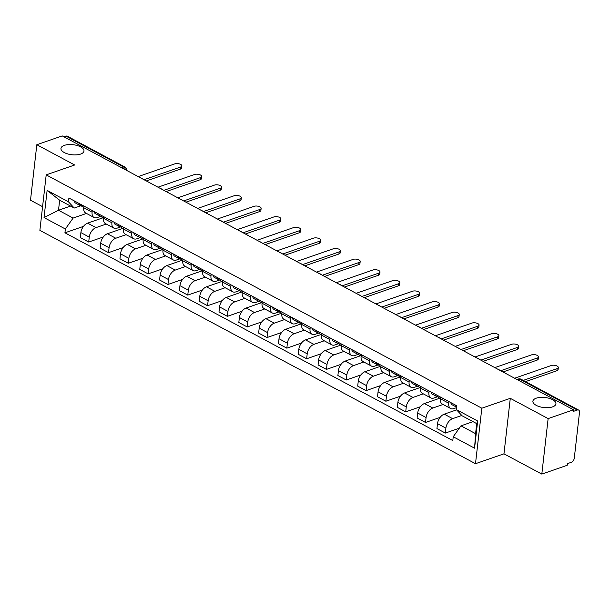 <?xml version="1.0" encoding="UTF-8"?>
<svg xmlns="http://www.w3.org/2000/svg" width="610" height="610" viewBox="0 0 610 610"><rect width="100%" height="100%" fill="white"/><g stroke="black" fill="none" stroke-linecap="round" stroke-linejoin="round"><path stroke-width="0.91" d="M536.282 398.17A11.582 5.063 -173.5 0 1 549.099 398.307A11.582 5.063 -173.5 0 1 555.923 403.835A11.582 5.063 -173.5 0 1 552.538 406.878A11.582 5.063 -173.5 0 1 539.72 406.74A11.582 5.063 -173.5 0 1 532.896 401.212A11.582 5.063 -173.5 0 1 536.282 398.17M64.34 145.371A11.582 5.063 -173.5 0 1 77.157 145.508A11.582 5.063 -173.5 0 1 83.974 151.036A11.582 5.063 -173.5 0 1 80.596 154.078A11.582 5.063 -173.5 0 1 67.779 153.941A11.582 5.063 -173.5 0 1 60.954 148.413A11.582 5.063 -173.5 0 1 64.34 145.371M541.817 474.1L548.138 418.605L573.545 409.783L62.228 135.9L36.821 144.722L74.672 164.99L46.2 174.872L39.879 230.367L475.495 463.707L503.967 453.825L541.817 474.1L567.216 465.278L567.407 463.661L571.364 462.288A3.622 2.188 118.2 0 0 574.284 458.163L579.5 412.383A3.622 2.188 118.2 0 0 578.654 410.072A3.622 2.188 118.2 0 0 577.312 410.034L519.781 379.214A3.622 2.409 -109.1 0 0 518.226 379.031L516.952 379.473M36.821 144.722L30.5 200.217L42.578 206.683M548.138 418.605L510.288 398.33L481.824 408.212L46.2 174.872M573.545 409.783L573.354 411.407L577.312 410.034M63.989 136.846L66.002 136.144A3.622 2.188 -61.8 0 1 67.344 136.19L124.875 167.003A3.622 2.188 118.2 0 0 123.533 166.965L66.002 136.144M103.029 217.785L87.604 223.138A8.326 5.04 118.2 0 0 80.886 232.616L80.322 237.549L88.702 242.04L89.266 237.107A8.326 5.04 -61.8 0 1 95.983 227.629L106.285 224.053M92.102 212.188L83.722 207.705A8.326 5.04 118.2 0 0 85.667 213.004L94.047 217.495A8.326 5.04 -61.8 0 1 92.102 212.188L92.293 210.549M83.722 207.705L83.913 206.058M103.311 236.97L88.702 242.04M100.764 216.337L97.127 217.595A8.326 5.04 -61.8 0 1 94.047 217.495M122.839 228.399L107.413 233.752A8.326 5.04 118.2 0 0 100.696 243.23L100.131 248.163L108.519 252.654L109.076 247.721A8.326 5.04 -61.8 0 1 115.801 238.235L126.102 234.667M103.723 216.672L103.532 218.311A8.326 5.04 118.2 0 0 105.477 223.618L113.856 228.109A8.326 5.04 -61.8 0 1 111.92 222.802L112.103 221.163M123.121 247.584L108.519 252.654M120.574 226.95L116.945 228.209A8.326 5.04 -61.8 0 1 113.856 228.109M142.656 239.006L127.231 244.358A8.326 5.04 118.2 0 0 120.505 253.844L119.949 258.777L128.329 263.268L128.893 258.335A8.326 5.04 -61.8 0 1 135.611 248.85L145.912 245.273M123.533 227.286L123.35 228.925A8.326 5.04 118.2 0 0 125.286 234.232L133.674 238.716A8.326 5.04 -61.8 0 1 131.729 233.416L131.92 231.777M142.938 258.198L128.329 263.268M140.392 237.557L136.754 238.823A8.326 5.04 -61.8 0 1 133.674 238.716M162.466 249.62L147.04 254.972A8.326 5.04 118.2 0 0 140.323 264.458L139.759 269.391L148.138 273.882L148.703 268.949A8.326 5.04 -61.8 0 1 155.42 259.463L165.722 255.887M143.35 237.9L143.159 239.539A8.326 5.04 118.2 0 0 145.104 244.839L153.484 249.33A8.326 5.04 -61.8 0 1 151.539 244.03L151.73 242.391M162.748 268.812L148.138 273.882M160.201 248.171L156.564 249.437A8.326 5.04 -61.8 0 1 153.484 249.33M182.276 260.234L166.858 265.586A8.326 5.04 118.2 0 0 160.133 275.064L159.568 280.005L167.956 284.489L168.512 279.555A8.326 5.04 -61.8 0 1 175.238 270.077L185.539 266.501M163.16 248.514L162.969 250.153A8.326 5.04 118.2 0 0 164.913 255.453L173.293 259.944A8.326 5.04 -61.8 0 1 171.357 254.644L171.54 252.998M182.558 279.426L167.956 284.489M180.011 258.785L176.381 260.043A8.326 5.04 -61.8 0 1 173.293 259.944M202.093 270.848L186.668 276.2A8.326 5.04 118.2 0 0 179.942 285.678L179.386 290.612L187.766 295.103L188.33 290.169A8.326 5.04 -61.8 0 1 195.047 280.691L205.349 277.115M182.969 259.12L182.786 260.767A8.326 5.04 118.2 0 0 184.723 266.067L193.111 270.558A8.326 5.04 -61.8 0 1 191.166 265.251L191.357 263.611M202.375 290.032L187.766 295.103M199.828 269.399L196.191 270.657A8.326 5.04 -61.8 0 1 193.111 270.558M221.903 281.462L206.477 286.814A8.326 5.04 118.2 0 0 199.76 296.292L199.195 301.226L207.575 305.717L208.14 300.783A8.326 5.04 -61.8 0 1 214.865 291.305L225.166 287.729M202.787 269.734L202.596 271.374A8.326 5.04 118.2 0 0 204.541 276.681L212.921 281.172A8.326 5.04 -61.8 0 1 210.976 275.865L211.167 274.225M222.185 300.646L207.575 305.717M219.638 280.013L216.001 281.271A8.326 5.04 -61.8 0 1 212.921 281.172M241.712 292.068L226.295 297.428A8.326 5.04 118.2 0 0 219.569 306.906L219.005 311.84L227.393 316.331L227.957 311.397A8.326 5.04 -61.8 0 1 234.675 301.912L244.976 298.336M222.597 280.348L222.414 281.988A8.326 5.04 118.2 0 0 224.35 287.295L232.73 291.778A8.326 5.04 -61.8 0 1 230.793 286.479L230.976 284.839M241.995 311.26L227.393 316.331M239.448 290.619L235.818 291.885A8.326 5.04 -61.8 0 1 232.73 291.778M261.53 302.682L246.104 308.035A8.326 5.04 118.2 0 0 239.387 317.52L238.823 322.454L247.202 326.945L247.767 322.011A8.326 5.04 -61.8 0 1 254.484 312.526L264.786 308.95M242.406 290.962L242.223 292.602A8.326 5.04 118.2 0 0 244.16 297.901L252.548 302.392A8.326 5.04 -61.8 0 1 250.603 297.093L250.794 295.454M261.812 321.874L247.202 326.945M259.265 301.233L255.628 302.499A8.326 5.04 -61.8 0 1 252.548 302.392M281.34 313.296L265.914 318.649A8.326 5.04 118.2 0 0 259.197 328.134L258.632 333.068L267.012 337.559L267.577 332.618A8.326 5.04 -61.8 0 1 274.302 323.14L284.603 319.564M262.224 301.576L262.033 303.216A8.326 5.04 118.2 0 0 263.977 308.515L272.357 313.006A8.326 5.04 -61.8 0 1 270.421 307.707L270.604 306.06M281.622 332.488L267.012 337.559M279.075 311.847L275.438 313.105A8.326 5.04 -61.8 0 1 272.357 313.006M301.149 323.91L285.732 329.263A8.326 5.04 118.2 0 0 279.006 338.741L278.45 343.682L286.83 348.165L287.394 343.232A8.326 5.04 -61.8 0 1 294.111 333.754L304.413 330.178M282.034 312.183L281.85 313.83A8.326 5.04 118.2 0 0 283.787 319.129L292.167 323.62A8.326 5.04 -61.8 0 1 290.23 318.321L290.413 316.674M301.431 343.094L286.83 348.165M298.885 322.461L295.255 323.719A8.326 5.04 -61.8 0 1 292.167 323.62M320.967 334.524L305.541 339.877A8.326 5.04 118.2 0 0 298.824 349.355L298.26 354.288L306.639 358.779L307.204 353.846A8.326 5.04 -61.8 0 1 313.921 344.368L324.223 340.792M301.843 322.797L301.66 324.444A8.326 5.04 118.2 0 0 303.597 329.743L311.985 334.234A8.326 5.04 -61.8 0 1 310.04 328.927L310.231 327.288M321.249 353.708L306.639 358.779M318.702 333.075L315.065 334.333A8.326 5.04 -61.8 0 1 311.985 334.234M340.776 345.13L325.351 350.491A8.326 5.04 118.2 0 0 318.633 359.969L318.069 364.902L326.457 369.393L327.013 364.46A8.326 5.04 -61.8 0 1 333.739 354.974L344.04 351.398M321.661 333.411L321.47 335.05A8.326 5.04 118.2 0 0 323.414 340.357L331.794 344.841A8.326 5.04 -61.8 0 1 329.858 339.541L330.04 337.902M341.059 364.322L326.457 369.393M338.512 343.682L334.882 344.947A8.326 5.04 -61.8 0 1 331.794 344.841M360.586 355.744L345.168 361.097A8.326 5.04 118.2 0 0 338.443 370.583L337.887 375.516L346.267 380.007L346.831 375.074A8.326 5.04 -61.8 0 1 353.548 365.588L363.85 362.012M341.47 344.025L341.287 345.664A8.326 5.04 118.2 0 0 343.224 350.963L351.604 355.455A8.326 5.04 -61.8 0 1 349.667 350.155L349.85 348.516M360.868 374.937L346.267 380.007M358.322 354.296L354.692 355.561A8.326 5.04 -61.8 0 1 351.604 355.455M380.404 366.358L364.978 371.711A8.326 5.04 118.2 0 0 358.261 381.197L357.696 386.13L366.076 390.621L366.64 385.68A8.326 5.04 -61.8 0 1 373.358 376.202L383.659 372.626M361.288 354.639L361.097 356.278A8.326 5.04 118.2 0 0 363.041 361.577L371.421 366.069A8.326 5.04 -61.8 0 1 369.477 360.769L369.668 359.122M380.686 385.55L366.076 390.621M378.139 364.91L374.502 366.175A8.326 5.04 -61.8 0 1 371.421 366.069M400.213 376.972L384.788 382.325A8.326 5.04 118.2 0 0 378.07 391.803L377.506 396.744L385.894 401.228L386.45 396.294A8.326 5.04 -61.8 0 1 393.175 386.816L403.477 383.24M381.097 365.245L380.907 366.892A8.326 5.04 118.2 0 0 382.851 372.191L391.231 376.683A8.326 5.04 -61.8 0 1 389.294 371.383L389.477 369.736M400.495 396.164L385.894 401.228M397.949 375.524L394.319 376.782A8.326 5.04 -61.8 0 1 391.231 376.683M420.023 387.586L404.605 392.939A8.326 5.04 118.2 0 0 397.88 402.417L397.324 407.35L405.703 411.841L406.268 406.908A8.326 5.04 -61.8 0 1 412.985 397.43L423.287 393.854M400.907 375.859L400.724 377.506A8.326 5.04 118.2 0 0 402.661 382.805L411.048 387.297A8.326 5.04 -61.8 0 1 409.104 381.99L409.295 380.35M420.313 406.771L405.703 411.841M417.758 386.138L414.129 387.396A8.326 5.04 -61.8 0 1 411.048 387.297M439.841 398.2L424.415 403.553A8.326 5.04 118.2 0 0 417.697 413.031L417.133 417.964L425.513 422.455L426.077 417.522A8.326 5.04 -61.8 0 1 432.795 408.037L443.096 404.468M420.725 386.473L420.534 388.112A8.326 5.04 118.2 0 0 422.478 393.42L430.858 397.911A8.326 5.04 -61.8 0 1 428.914 392.604L429.104 390.964M440.123 417.385L425.513 422.455M437.576 396.752L433.939 398.01A8.326 5.04 -61.8 0 1 430.858 397.911M456.6 409.867L444.233 414.159A8.326 5.04 118.2 0 0 437.507 423.645L436.943 428.578L445.33 433.07L445.887 428.136A8.326 5.04 -61.8 0 1 452.612 418.651L461.8 415.463M440.534 397.087L440.344 398.726A8.326 5.04 118.2 0 0 442.288 404.033L450.668 408.517A8.326 5.04 -61.8 0 1 448.731 403.218L448.914 401.578M459.284 428.22L445.33 433.07M456.554 407.648L453.756 408.624A8.326 5.04 -61.8 0 1 450.668 408.517M70.562 206.066L58.507 210.252L73.108 218.075L86.475 213.439M80.947 205.722L74.252 208.048L59.65 200.225L58.507 210.252L44.027 217.572L47.13 190.389L68.465 201.819L74.252 208.048M473.032 421.655L460.977 425.841L475.579 433.664L476.723 423.63L462.121 415.807L456.333 409.584L456.76 405.78L68.899 198.021L68.465 201.819M456.333 409.584L477.668 421.014L474.572 448.19L453.238 436.76L460.977 425.841M73.108 218.075L65.369 229.002L64.934 232.806L452.803 440.565L453.238 436.76M65.369 229.002L44.027 217.572M475.495 463.707L481.824 408.212M503.967 453.825L510.288 398.33M83.494 226.363L64.934 232.806M47.13 190.389L59.65 200.225M475.579 433.664L474.572 448.19M476.723 423.63L477.668 421.014M83.753 207.461L82.266 206.66A4.529 2.737 -61.8 0 1 81.183 204.602M144.029 179.721L180.667 167.003A4.163 1.822 6.5 0 0 181.887 165.905L181.643 168.009A4.163 1.822 -173.5 0 1 180.43 169.1L146.316 180.941M81.465 205.776L80.741 205.7A4.529 2.737 -61.8 0 1 80.108 205.509A4.529 2.737 -61.8 0 1 79.025 203.443M80.108 205.509L75.533 203.054A4.529 2.737 -61.8 0 1 74.458 200.995M181.887 165.905A4.163 1.822 6.5 0 0 179.431 163.922A4.163 1.822 6.5 0 0 174.826 163.869L138.188 176.587M103.563 218.067L102.083 217.274A4.529 2.737 -61.8 0 1 101.001 215.216M163.838 190.328L200.484 177.609A4.163 1.822 6.5 0 0 201.696 176.519L201.46 178.623A4.163 1.822 -173.5 0 1 200.24 179.714L166.133 191.555M101.275 216.39L100.558 216.314A4.529 2.737 -61.8 0 1 99.918 216.115A4.529 2.737 -61.8 0 1 98.843 214.057M99.918 216.115L95.351 213.668A4.529 2.737 -61.8 0 1 94.268 211.609M201.696 176.519A4.163 1.822 6.5 0 0 199.241 174.529A4.163 1.822 6.5 0 0 194.636 174.483L157.998 187.201M123.373 228.681L121.893 227.888A4.529 2.737 -61.8 0 1 120.81 225.83M183.656 200.942L220.294 188.223A4.163 1.822 6.5 0 0 221.506 187.133L221.27 189.237A4.163 1.822 -173.5 0 1 220.058 190.328L185.943 202.169M121.085 227.004L120.368 226.928A4.529 2.737 -61.8 0 1 119.735 226.729A4.529 2.737 -61.8 0 1 118.653 224.671M119.735 226.729L115.16 224.282A4.529 2.737 -61.8 0 1 114.078 222.223M221.506 187.133A4.163 1.822 6.5 0 0 219.059 185.143A4.163 1.822 6.5 0 0 214.453 185.097L177.815 197.815M143.19 239.295L141.703 238.502A4.529 2.737 -61.8 0 1 140.628 236.436M203.465 211.556L240.104 198.837A4.163 1.822 6.5 0 0 241.324 197.747L241.08 199.844A4.163 1.822 -173.5 0 1 239.867 200.942L205.753 212.783M140.902 237.618L140.186 237.534A4.529 2.737 -61.8 0 1 139.545 237.343A4.529 2.737 -61.8 0 1 138.462 235.285M139.545 237.343L134.97 234.896A4.529 2.737 -61.8 0 1 133.895 232.837M241.324 197.747A4.163 1.822 6.5 0 0 238.868 195.757A4.163 1.822 6.5 0 0 234.263 195.711L197.625 208.429M163 249.909L161.52 249.116A4.529 2.737 -61.8 0 1 160.438 247.05M223.283 222.17L259.921 209.451A4.163 1.822 6.5 0 0 261.133 208.353L260.897 210.458A4.163 1.822 -173.5 0 1 259.677 211.556L225.57 223.397M160.712 248.224L159.995 248.148A4.529 2.737 -61.8 0 1 159.355 247.957A4.529 2.737 -61.8 0 1 158.28 245.899M159.355 247.957L154.787 245.51A4.529 2.737 -61.8 0 1 153.705 243.443M261.133 208.353A4.163 1.822 6.5 0 0 258.686 206.371A4.163 1.822 6.5 0 0 254.073 206.317L217.435 219.036M182.809 260.523L181.33 259.723A4.529 2.737 -61.8 0 1 180.247 257.664M243.093 232.784L279.731 220.065A4.163 1.822 6.5 0 0 280.943 218.967L280.707 221.072A4.163 1.822 -173.5 0 1 279.494 222.162L245.38 234.004M180.522 258.838L179.805 258.762A4.529 2.737 -61.8 0 1 179.172 258.571A4.529 2.737 -61.8 0 1 178.089 256.505M179.172 258.571L174.597 256.124A4.529 2.737 -61.8 0 1 173.514 254.057M280.943 218.967A4.163 1.822 6.5 0 0 278.495 216.985A4.163 1.822 6.5 0 0 273.89 216.931L237.252 229.65M202.627 271.13L201.14 270.337A4.529 2.737 -61.8 0 1 200.065 268.278M262.902 243.39L299.54 230.671A4.163 1.822 6.5 0 0 300.76 229.581L300.517 231.686A4.163 1.822 -173.5 0 1 299.304 232.776L265.19 244.618M200.339 269.452L199.623 269.376A4.529 2.737 -61.8 0 1 198.982 269.185A4.529 2.737 -61.8 0 1 197.899 267.119M198.982 269.185L194.415 266.73A4.529 2.737 -61.8 0 1 193.332 264.671M300.76 229.581A4.163 1.822 6.5 0 0 298.305 227.599A4.163 1.822 6.5 0 0 293.7 227.545L257.062 240.264M222.436 281.744L220.957 280.951A4.529 2.737 -61.8 0 1 219.874 278.892M282.72 254.004L319.358 241.285A4.163 1.822 6.5 0 0 320.57 240.195L320.334 242.3A4.163 1.822 -173.5 0 1 319.114 243.39L285.007 255.232M220.149 280.066L219.432 279.99A4.529 2.737 -61.8 0 1 218.799 279.792A4.529 2.737 -61.8 0 1 217.717 277.733M218.799 279.792L214.224 277.344A4.529 2.737 -61.8 0 1 213.142 275.285M320.57 240.195A4.163 1.822 6.5 0 0 318.123 238.205A4.163 1.822 6.5 0 0 313.517 238.159L276.871 250.878M242.254 292.358L240.767 291.565A4.529 2.737 -61.8 0 1 239.684 289.498M302.529 264.618L339.168 251.899A4.163 1.822 6.5 0 0 340.388 250.809L340.144 252.914A4.163 1.822 -173.5 0 1 338.931 254.004L304.817 265.846M239.959 290.68L239.242 290.604A4.529 2.737 -61.8 0 1 238.609 290.406A4.529 2.737 -61.8 0 1 237.526 288.347M238.609 290.406L234.034 287.958A4.529 2.737 -61.8 0 1 232.959 285.899M340.388 250.809A4.163 1.822 6.5 0 0 337.932 248.819A4.163 1.822 6.5 0 0 333.327 248.773L296.689 261.492M262.064 302.972L260.577 302.179A4.529 2.737 -61.8 0 1 259.502 300.112M322.339 275.232L358.977 262.513A4.163 1.822 6.5 0 0 360.197 261.423L359.953 263.52A4.163 1.822 -173.5 0 1 358.741 264.618L324.627 276.46M259.776 301.287L259.059 301.21A4.529 2.737 -61.8 0 1 258.419 301.02A4.529 2.737 -61.8 0 1 257.336 298.961M258.419 301.02L253.851 298.572A4.529 2.737 -61.8 0 1 252.769 296.506M360.197 261.423A4.163 1.822 6.5 0 0 357.742 259.433A4.163 1.822 6.5 0 0 353.137 259.38L316.498 272.098M281.873 313.586L280.394 312.785A4.529 2.737 -61.8 0 1 279.311 310.726M342.157 285.846L378.795 273.127A4.163 1.822 6.5 0 0 380.007 272.029L379.771 274.134A4.163 1.822 -173.5 0 1 378.551 275.232L344.444 287.066M279.586 311.901L278.869 311.824A4.529 2.737 -61.8 0 1 278.236 311.634A4.529 2.737 -61.8 0 1 277.154 309.567M278.236 311.634L273.661 309.186A4.529 2.737 -61.8 0 1 272.579 307.12M380.007 272.029A4.163 1.822 6.5 0 0 377.56 270.047A4.163 1.822 6.5 0 0 372.954 269.994L336.316 282.712M301.691 324.192L300.204 323.399A4.529 2.737 -61.8 0 1 299.121 321.34M361.966 296.452L398.604 283.741A4.163 1.822 6.5 0 0 399.825 282.643L399.58 284.748A4.163 1.822 -173.5 0 1 398.368 285.838L364.254 297.68M299.403 322.515L298.679 322.438A4.529 2.737 -61.8 0 1 298.046 322.248A4.529 2.737 -61.8 0 1 296.963 320.181M298.046 322.248L293.471 319.792A4.529 2.737 -61.8 0 1 292.396 317.734M399.825 282.643A4.163 1.822 6.5 0 0 397.369 280.661A4.163 1.822 6.5 0 0 392.764 280.608L356.126 293.326M321.5 334.806L320.014 334.013A4.529 2.737 -61.8 0 1 318.938 331.954M381.776 307.066L418.422 294.348A4.163 1.822 6.5 0 0 419.634 293.257L419.398 295.362A4.163 1.822 -173.5 0 1 418.178 296.452L384.071 308.294M319.213 333.129L318.496 333.052A4.529 2.737 -61.8 0 1 317.856 332.854A4.529 2.737 -61.8 0 1 316.781 330.795M317.856 332.854L313.288 330.406A4.529 2.737 -61.8 0 1 312.206 328.348M419.634 293.257A4.163 1.822 6.5 0 0 417.179 291.267A4.163 1.822 6.5 0 0 412.574 291.222L375.935 303.94M341.31 345.42L339.831 344.627A4.529 2.737 -61.8 0 1 338.748 342.568M401.593 317.68L438.232 304.962A4.163 1.822 6.5 0 0 439.444 303.871L439.208 305.976A4.163 1.822 -173.5 0 1 437.988 307.066L403.881 318.908M339.023 343.743L338.306 343.666A4.529 2.737 -61.8 0 1 337.673 343.468A4.529 2.737 -61.8 0 1 336.59 341.409M337.673 343.468L333.098 341.02A4.529 2.737 -61.8 0 1 332.015 338.962M439.444 303.871A4.163 1.822 6.5 0 0 436.996 301.881A4.163 1.822 6.5 0 0 432.391 301.836L395.753 314.554M361.128 356.034L359.641 355.241A4.529 2.737 -61.8 0 1 358.558 353.175M421.403 328.294L458.041 315.576A4.163 1.822 6.5 0 0 459.261 314.486L459.017 316.582A4.163 1.822 -173.5 0 1 457.805 317.68L423.691 329.522M358.84 354.357L358.116 354.273A4.529 2.737 -61.8 0 1 357.483 354.082A4.529 2.737 -61.8 0 1 356.4 352.023M357.483 354.082L352.908 351.635A4.529 2.737 -61.8 0 1 351.833 349.568M459.261 314.486A4.163 1.822 6.5 0 0 456.806 312.495A4.163 1.822 6.5 0 0 452.201 312.45L415.562 325.16M380.937 366.648L379.458 365.855A4.529 2.737 -61.8 0 1 378.375 363.789M441.213 338.908L477.859 326.19A4.163 1.822 6.5 0 0 479.071 325.092L478.835 327.196A4.163 1.822 -173.5 0 1 477.615 328.294L443.508 340.128M378.65 364.963L377.933 364.887A4.529 2.737 -61.8 0 1 377.293 364.696A4.529 2.737 -61.8 0 1 376.217 362.63M377.293 364.696L372.725 362.248A4.529 2.737 -61.8 0 1 371.642 360.182M479.071 325.092A4.163 1.822 6.5 0 0 476.616 323.109A4.163 1.822 6.5 0 0 472.01 323.056L435.372 335.774M400.747 377.262L399.268 376.462A4.529 2.737 -61.8 0 1 398.185 374.403M461.03 349.522L497.668 336.804A4.163 1.822 6.5 0 0 498.881 335.706L498.644 337.81A4.163 1.822 -173.5 0 1 497.432 338.901L463.318 350.742M398.46 375.577L397.743 375.501A4.529 2.737 -61.8 0 1 397.11 375.31A4.529 2.737 -61.8 0 1 396.027 373.244M397.11 375.31L392.535 372.855A4.529 2.737 -61.8 0 1 391.452 370.796M498.881 335.706A4.163 1.822 6.5 0 0 496.433 333.723A4.163 1.822 6.5 0 0 491.828 333.67L455.19 346.388M420.564 387.868L419.078 387.075A4.529 2.737 -61.8 0 1 417.995 385.017M480.84 360.129L517.478 347.41A4.163 1.822 6.5 0 0 518.698 346.32L518.454 348.424A4.163 1.822 -173.5 0 1 517.242 349.515L483.128 361.356M418.277 386.191L417.56 386.115A4.529 2.737 -61.8 0 1 416.92 385.916A4.529 2.737 -61.8 0 1 415.837 383.858M416.92 385.916L412.345 383.469A4.529 2.737 -61.8 0 1 411.27 381.41M518.698 346.32A4.163 1.822 6.5 0 0 516.243 344.33A4.163 1.822 6.5 0 0 511.637 344.284L474.999 357.002M440.374 398.483L438.895 397.689A4.529 2.737 -61.8 0 1 437.812 395.631M500.657 370.743L537.296 358.024A4.163 1.822 6.5 0 0 538.508 356.934L538.272 359.038A4.163 1.822 -173.5 0 1 537.052 360.129L502.945 371.97M438.087 396.805L437.37 396.729A4.529 2.737 -61.8 0 1 436.729 396.53A4.529 2.737 -61.8 0 1 435.654 394.472M436.729 396.53L432.162 394.083A4.529 2.737 -61.8 0 1 431.079 392.024M538.508 356.934A4.163 1.822 6.5 0 0 536.053 354.944A4.163 1.822 6.5 0 0 531.447 354.898L494.809 367.616M523.243 380.396L557.105 368.638A4.163 1.822 6.5 0 0 558.318 367.548L558.081 369.645A4.163 1.822 -173.5 0 1 556.869 370.743L525.53 381.616M456.608 407.175A4.529 2.737 -61.8 0 1 456.547 407.144A4.529 2.737 -61.8 0 1 455.464 405.086M456.547 407.144L451.972 404.697A4.529 2.737 -61.8 0 1 450.889 402.638M558.318 367.548A4.163 1.822 6.5 0 0 555.87 365.558A4.163 1.822 6.5 0 0 551.265 365.512L514.626 378.231M452.612 418.651L444.233 414.159M432.795 408.037L424.415 403.553M412.985 397.43L404.605 392.939M393.175 386.816L384.788 382.325M373.358 376.202L364.978 371.711M353.548 365.588L345.168 361.097M333.739 354.974L325.351 350.491M313.921 344.368L305.541 339.877M294.111 333.754L285.732 329.263M274.302 323.14L265.914 318.649M254.484 312.526L246.104 308.035M234.675 301.912L226.295 297.428M214.865 291.305L206.477 286.814M195.047 280.691L186.668 276.2M175.238 270.077L166.858 265.586M155.42 259.463L147.04 254.972M135.611 248.85L127.231 244.358M115.801 238.235L107.413 233.752M95.983 227.629L87.604 223.138M428.914 392.604L420.534 388.112M409.104 381.99L400.724 377.506M389.294 371.383L380.907 366.892M369.477 360.769L361.097 356.278M349.667 350.155L341.287 345.664M329.858 339.541L321.47 335.05M310.04 328.927L301.66 324.444M290.23 318.321L281.85 313.83M270.421 307.707L262.033 303.216M250.603 297.093L242.223 292.602M230.793 286.479L222.414 281.988M210.976 275.865L202.596 271.374M191.166 265.251L182.786 260.767M171.357 254.644L162.969 250.153M151.539 244.03L143.159 239.539M131.729 233.416L123.35 228.925M111.92 222.802L103.532 218.311M448.731 403.218L440.344 398.726M426.077 417.522L417.697 413.031M406.268 406.908L397.88 402.417M386.45 396.294L378.07 391.803M366.64 385.68L358.261 381.197M346.831 375.074L338.443 370.583M327.013 364.46L318.633 359.969M307.204 353.846L298.824 349.355M287.394 343.232L279.006 338.741M267.577 332.618L259.197 328.134M247.767 322.011L239.387 317.52M227.957 311.397L219.569 306.906M208.14 300.783L199.76 296.292M188.33 290.169L179.942 285.678M168.512 279.555L160.133 275.064M148.703 268.949L140.323 264.458M128.893 258.335L120.505 253.844M109.076 247.721L100.696 243.23M89.266 237.107L80.886 232.616M445.887 428.136L437.507 423.645M125.569 169.832A3.622 2.409 -109.1 0 0 123.533 166.965L121.52 167.658M517.768 379.916L519.781 379.214A3.622 2.188 118.2 0 1 521.123 379.26A3.622 3.622 0 0 0 518.226 379.031M180.667 167.003L180.43 169.1M200.484 177.609L200.24 179.714M220.294 188.223L220.058 190.328M240.104 198.837L239.867 200.942M259.921 209.451L259.677 211.556M279.731 220.065L279.494 222.162M299.54 230.671L299.304 232.776M319.358 241.285L319.114 243.39M339.168 251.899L338.931 254.004M358.977 262.513L358.741 264.618M378.795 273.127L378.551 275.232M398.604 283.741L398.368 285.838M418.422 294.348L418.178 296.452M438.232 304.962L437.988 307.066M458.041 315.576L457.805 317.68M477.859 326.19L477.615 328.294M497.668 336.804L497.432 338.901M517.478 347.41L517.242 349.515M537.296 358.024L537.052 360.129M557.105 368.638L556.869 370.743M143.03 179.18A3.622 3.622 0 0 0 141.078 178.135M162.839 189.794A3.622 3.622 0 0 0 160.887 188.749M182.649 200.408A3.622 3.622 0 0 0 180.697 199.363M202.467 211.022A3.622 3.622 0 0 0 200.515 209.97M222.276 221.628A3.622 3.622 0 0 0 220.324 220.584M242.094 232.242A3.622 3.622 0 0 0 240.142 231.198M261.904 242.856A3.622 3.622 0 0 0 259.952 241.812M281.713 253.47A3.622 3.622 0 0 0 279.761 252.426M301.531 264.084A3.622 3.622 0 0 0 299.579 263.04M321.34 274.691A3.622 3.622 0 0 0 319.388 273.646M341.15 285.305A3.622 3.622 0 0 0 339.198 284.26M360.967 295.919A3.622 3.622 0 0 0 359.015 294.874M380.777 306.533A3.622 3.622 0 0 0 378.825 305.488M400.587 317.147A3.622 3.622 0 0 0 398.635 316.102M420.404 327.761A3.622 3.622 0 0 0 418.452 326.708M440.214 338.367A3.622 3.622 0 0 0 438.262 337.322M460.024 348.981A3.622 3.622 0 0 0 458.072 347.936M479.841 359.595A3.622 3.622 0 0 0 477.889 358.55M499.651 370.209A3.622 3.622 0 0 0 497.699 369.164M521.123 379.26L578.654 410.072M126.773 170.472A3.622 3.622 0 0 0 124.875 167.003"/></g></svg>
